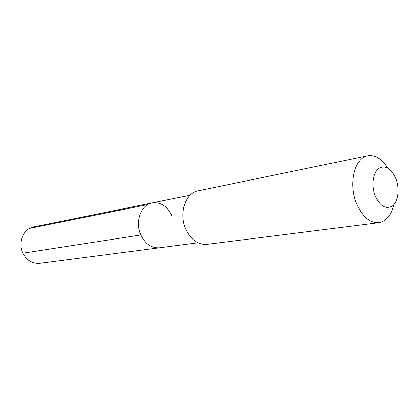 <?xml version="1.0" encoding="UTF-8"?>
<svg xmlns="http://www.w3.org/2000/svg" width="419" height="419" viewBox="0 0 419 419"><rect width="100%" height="100%" fill="white"/><g stroke="black" fill="none" stroke-linecap="round" stroke-linejoin="round"><path stroke-width="0.63" d="M190.043 195.238L152.149 202.911C141.009 204.645 134.74 221.908 140.857 234.965C145.346 244.036 151.594 248.305 159.597 247.77L39.732 263.352C32.446 263.881 26.847 260.498 22.94 253.191L140.857 234.965C134.74 221.908 141.009 204.645 152.149 202.911C160.723 201.911 167.322 206.2 171.952 215.785M367.746 155.784C354.862 157.607 348.336 182.977 356.27 202.796C362.053 216.503 369.584 223.133 378.855 222.693L206.991 244.35C197.925 244.9 190.802 239.762 185.607 228.942C178.504 213.318 185.491 192.798 198.103 190.834L367.746 155.784C375.209 154.711 381.845 158.775 387.659 167.972M378.855 222.693C386.266 221.3 391.231 215.314 393.76 204.729M375.026 195.406C371.187 185.24 373.015 172.419 378.776 168.323C385.616 164.866 391.377 168.496 396.07 179.201C399.705 189.053 398.134 201.434 392.577 205.849C385.857 209.772 380.007 206.289 375.026 195.406M152.149 202.911L33.682 226.904C23.532 228.549 17.614 242.685 22.94 253.191L140.857 234.965C145.346 244.036 151.594 248.305 159.597 247.77L197.936 242.79M29.66 228.371L147.755 204.608"/></g></svg>
